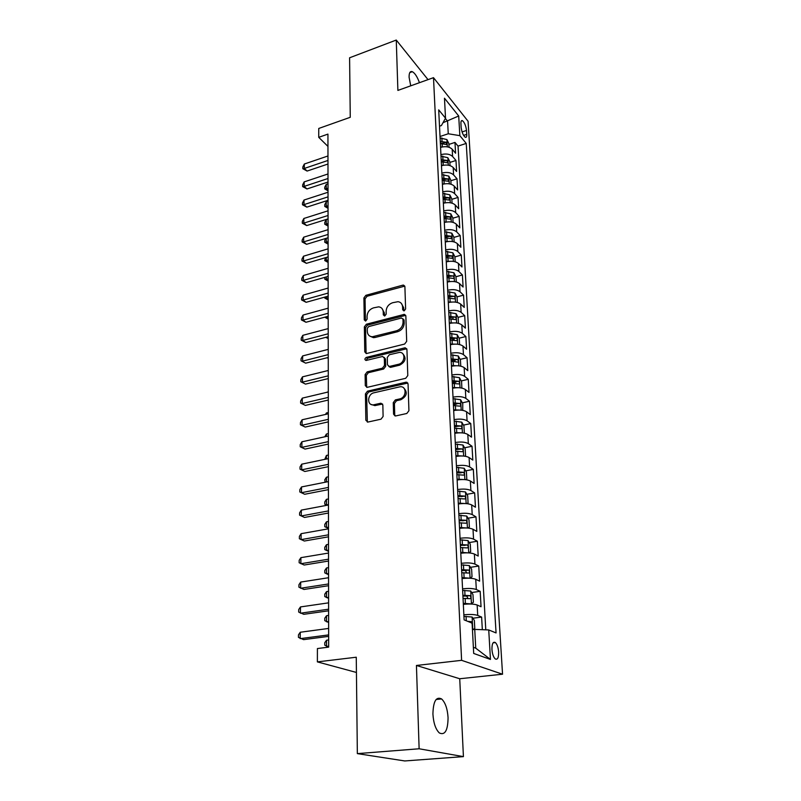 <?xml version="1.0" encoding="UTF-8"?>
<svg xmlns="http://www.w3.org/2000/svg" width="801" height="801" viewBox="0 0 801 801"><rect width="100%" height="100%" fill="white"/><g stroke="black" fill="none" stroke-linecap="round" stroke-linejoin="round"><path stroke-width="1.2" d="M404.195 310.828L405.616 308.956L404.895 286.678L403.554 285.116L402.743 285.176L365.887 295.319L363.904 297.922L364.255 319.899L365.707 320.991L367.108 319.148L367.058 316.275C367.379 312.14 369.511 309.336 373.456 307.874L378.693 306.843C381.486 307.254 383.008 308.966 383.238 311.979L383.309 314.863L384.79 315.944L386.202 314.092L386.132 311.209C386.432 307.043 388.585 304.22 392.59 302.738L398.027 301.687C400.81 302.137 402.332 303.849 402.583 306.833L402.673 309.737L404.195 310.828M448.069 717.656C447.459 708.715 445.296 702.477 441.601 698.943C436.134 696.299 433.241 701.336 432.92 714.061C433.501 723.053 435.644 729.341 439.328 732.945C444.955 735.578 447.869 730.482 448.069 717.656M419.454 82.703C417.271 76.746 414.888 73.081 412.315 71.689C410.112 70.969 409.041 72.821 409.091 77.246L410.733 85.827M498.653 651.964C498.252 647.468 497.161 644.334 495.398 642.572C493.056 641.371 491.904 643.664 491.944 649.441C492.335 653.956 493.416 657.1 495.188 658.883C497.561 660.074 498.713 657.771 498.653 651.964M393.561 414.117L395.644 415.949L406.808 413.486L408.931 410.713L408.059 383.949L406.147 382.167L367.489 391.178L365.426 393.882L365.847 420.255L367.869 422.067L381.006 419.183L383.108 416.43L382.848 405.016L380.886 403.203L373.656 404.805C366.748 405.917 367.128 394.062 374.007 392.77L400.079 386.773C406.998 385.842 406.588 397.656 399.619 398.938L395.354 399.909L393.261 402.653L393.561 414.117L395.033 415.939M428.014 79.629L396.265 40.05L349.596 57.782L350.257 117.296L318.748 128.46L318.728 137.331L327.939 134.107L328.66 647.128L317.406 648.55L317.376 661.886L356.435 672.46M419.123 748.775L463.419 756.625L459.734 678.747L416.44 665.461L419.123 748.775L357.346 753.621L356.265 657.221L317.376 661.886M416.44 665.461L461.606 660.334L433.501 77.667L468.074 121.261L502.547 674.212L461.606 660.334M396.265 40.05L397.887 90.423L433.501 77.667M404.615 344.06L406.678 341.356L405.847 316.005L404.345 314.362L366.367 324.225L364.365 326.858L364.765 351.869L366.397 353.561L404.615 344.06M406.938 349.526L407.789 375.569L405.696 378.302L367.118 387.364L365.296 385.611L365.116 374.558L367.168 371.874L382.437 368.18L384.5 365.476L384.33 358.177L382.628 356.465L366.047 360.47C364.465 359.679 364.555 358.668 366.297 357.416L404.735 347.874L406.938 349.526M463.419 756.625L404.755 760.95L357.346 753.621M482.332 629.696L481.621 617.08L472.89 618.222M463.859 614.838C469.917 614.197 474.542 614.387 477.726 615.418L477.156 605.005L481.041 606.727L480.179 591.328L471.659 592.53M462.567 588.855C468.565 588.154 473.151 588.385 476.315 589.516L475.754 579.283L479.609 581.166L478.758 566.057L470.447 567.308M461.296 563.343C467.233 562.602 471.779 562.853 474.923 564.084L474.372 554.042L478.197 556.074L477.366 541.236L469.246 542.547M460.044 538.292C465.932 537.521 470.437 537.791 473.551 539.123L473.011 529.261L476.815 531.423L475.994 516.855L468.064 518.217M458.823 513.701C464.65 512.89 469.116 513.191 472.21 514.602L471.679 504.92L475.454 507.223L474.653 492.915L466.893 494.317M457.611 489.551C463.389 488.7 467.814 489.021 470.888 490.522L470.367 481.011L474.122 483.454L473.331 469.386L465.731 470.848M456.43 465.822C462.157 464.94 466.542 465.291 469.596 466.873L469.086 457.531L472.81 460.094L472.029 446.277L464.59 447.779M455.709 451.253L462.327 451.714C463.429 451.273 463.378 450.342 462.177 448.94L455.719 449.561M455.268 442.522C460.945 441.601 465.291 441.972 468.325 443.634L467.814 434.452L471.519 437.146L470.758 423.569L463.469 425.101M454.497 426.993L456.48 426.573M454.127 419.624C459.754 418.673 464.059 419.063 467.073 420.805L466.572 411.784L470.257 414.598L469.506 401.251L462.357 402.823M453.396 404.785L456.48 404.105M453.016 397.126C458.572 396.145 462.858 396.555 465.842 398.367L465.351 389.496L469.006 392.42L468.275 379.304L461.256 380.916M452.305 382.958L455.909 382.137M451.904 375.008C457.421 373.997 461.666 374.427 464.63 376.31L464.159 367.599L467.784 370.633L467.063 357.737L460.175 359.369M455.939 365.717L453.366 365.566L453.156 361.451L451.233 361.511L455.078 360.58M450.823 353.271C456.29 352.23 460.505 352.69 463.449 354.633L462.978 346.062L466.582 349.206L465.872 336.52L459.103 338.192M451.914 339.964L454.167 339.414M449.761 331.904C455.178 330.833 459.353 331.304 462.277 333.326L461.817 324.896L465.401 328.14L464.7 315.664L458.052 317.356M452.235 318.848L453.206 318.598M448.71 310.888C454.087 309.797 458.222 310.287 461.126 312.36L460.675 304.08L464.24 307.414L463.549 295.148L457.021 296.871M447.689 290.232C453.006 289.101 457.121 289.612 460.004 291.754L459.554 283.604L463.088 287.038L462.417 274.963L455.979 276.725M446.668 269.907C451.954 268.756 456.029 269.276 458.893 271.479L458.452 263.459L461.967 266.983L461.296 255.108L454.918 256.901M445.676 249.912C450.913 248.741 454.948 249.281 457.802 251.534L457.361 243.644L460.855 247.259L460.205 235.574L453.877 237.406M444.695 230.247C449.892 229.046 453.897 229.607 456.72 231.91L456.3 224.15L459.774 227.854L459.123 216.35L452.845 218.212M443.734 210.893C448.88 209.672 452.855 210.242 455.669 212.605L455.248 204.976L458.693 208.751L458.062 197.426L451.834 199.329M442.783 191.85C447.889 190.608 451.834 191.199 454.628 193.612L454.217 186.092L457.641 189.947L457.021 178.803L450.843 180.736M441.852 173.106C446.908 171.845 450.833 172.445 453.596 174.908L453.196 167.509L456.6 171.444L455.989 160.47L452.595 156.495C449.842 153.992 445.947 153.381 440.93 154.663M449.862 162.433L455.989 160.47M460.925 123.524L461.156 127.439C461.776 132.175 463.138 135.449 465.251 137.281C466.342 137.712 466.843 136.741 466.753 134.358L466.512 130.463C465.892 125.747 464.52 122.463 462.407 120.641C461.336 120.22 460.845 121.181 460.925 123.524M473.371 647.298L475.744 648.169L474.733 629.406L488.73 629.936L496.069 632.94L466.232 143.419L459.854 135.649L448.25 133.767L440.029 136.5M488.73 629.936L490.452 659.443L473.691 653.446L472.099 623.138L464.109 619.874L438.698 109.857L445.526 118.188L444.475 98.213L458.703 115.995L459.854 135.649M485.786 629.826L458.042 146.092L454.978 142.418L455.579 153.221L452.195 149.216C449.451 146.693 445.576 146.072 440.57 147.364M453.596 174.908L457.021 178.803M454.628 193.612L458.062 197.426M455.669 212.605L459.123 216.35M456.72 231.91L460.205 235.574M457.802 251.534L461.296 255.108M458.893 271.479L462.417 274.963M460.004 291.754L463.549 295.148M461.126 312.36L464.7 315.664M462.277 333.326L465.872 336.52M463.449 354.633L467.063 357.737M464.63 376.31L468.275 379.304M465.842 398.367L469.506 401.251M467.073 420.805L470.758 423.569M468.325 443.634L472.029 446.277M469.596 466.873L473.331 469.386M470.888 490.522L474.653 492.915M472.21 514.602L475.994 516.855M473.551 539.123L477.366 541.236M474.923 564.084L478.758 566.057M476.315 589.516L480.179 591.328M477.726 615.418L481.621 617.08M474.733 629.406L472.44 629.696M448.25 133.767L447.579 121.191L445.356 118.488M442.973 122.743L458.703 115.995M439.509 126.188L441.401 125.547L445.526 118.188M459.734 678.747L502.547 674.212M318.728 137.331L327.959 146.413M448.9 144.41L454.978 142.418M458.042 146.092L466.232 143.419M453.196 167.509C450.432 165.036 446.527 164.425 441.481 165.697M454.217 186.092C451.434 183.659 447.499 183.069 442.412 184.32M455.248 204.976C452.445 202.593 448.48 202.012 443.353 203.244M456.3 224.15C453.476 221.827 449.481 221.266 444.305 222.468M457.361 243.644C454.527 241.371 450.502 240.821 445.286 242.012M458.452 263.459C455.589 261.246 451.534 260.705 446.267 261.867M459.554 283.604C456.68 281.441 452.585 280.921 447.278 282.062M460.675 304.08C457.782 301.977 453.656 301.476 448.3 302.588M461.817 324.896C458.903 322.853 454.738 322.372 449.341 323.454M462.978 346.062C460.034 344.09 455.849 343.629 450.402 344.68M464.159 367.599C461.196 365.687 456.97 365.246 451.474 366.267M465.351 389.496C462.377 387.664 458.112 387.233 452.565 388.235M466.572 411.784C463.579 410.012 459.273 409.611 453.676 410.583M467.814 434.452C464.8 432.76 460.465 432.38 454.818 433.311M469.086 457.531C466.042 455.919 461.666 455.559 455.969 456.45M470.367 481.011C467.303 479.479 462.898 479.148 457.141 480.009M471.679 504.92C468.595 503.469 464.139 503.158 458.332 503.989M473.011 529.261C469.897 527.899 465.411 527.609 459.554 528.4M474.372 554.042C471.238 552.77 466.713 552.51 460.785 553.261M475.754 579.283C472.6 578.112 468.024 577.881 462.057 578.592M477.156 605.005C473.982 603.924 469.376 603.724 463.338 604.385M490.452 659.443L475.744 648.169M403.814 310.878L403.704 307.784L401.321 303.369M381.947 308.435L384.38 312.911L384.47 315.995M404.795 286.127L367.038 296.27L365.066 298.863L365.436 321.031M405.717 315.344L367.539 325.136L365.536 327.769L366.117 353.541M402.973 319.118L401.451 318.017L368.67 326.578L367.259 328.43L367.309 331.484C367.559 334.718 369.221 336.48 372.285 336.77L396.525 330.783C400.61 329.321 402.783 326.458 403.063 322.212L402.973 319.118L404.094 320.05L402.933 318.818M369.922 336.16L373.446 337.662L375.178 337.461L374.017 336.56M404.094 320.05L404.195 323.133C403.914 327.389 401.732 330.242 397.666 331.704L375.178 337.461M384.14 357.356L385.491 359.048L385.661 366.337L383.609 369.031L368.35 372.715L366.307 375.389L366.718 387.354M406.758 348.745L367.479 358.277L366.107 360.47M398.508 364.285C405.086 363.003 405.927 352.009 399.449 352.4L389.326 354.753L387.273 357.446L387.454 364.755L389.216 366.498L398.508 364.285L399.659 365.156C405.526 361.882 406.588 358.097 402.833 353.822M388.815 366.468L390.377 367.359L389.626 366.437M399.659 365.156L390.788 367.299M403.834 388.084C407.839 392.49 406.828 396.385 400.78 399.759L396.515 400.72L394.422 403.464L394.733 414.908M371.163 404.455L374.848 405.606L375.429 405.506L374.237 404.705M382.578 404.024L375.429 405.506M407.819 383.048L368.68 391.999L366.628 394.693L367.349 422.077M449.051 147.284L448.86 143.579L446.888 139.564L440.099 137.992M441.962 146.994L440.55 147.044M440.38 143.589L446.537 144.53L446.127 142.238L440.27 141.427M440.35 143.089L443.313 143.169L446.127 142.238M328.01 183.799L326.237 184.38L326.247 188.726L328.01 188.155M328.02 190.808L324.755 188.906L324.755 187.164L326.237 184.38M324.755 188.906L326.247 188.726L328.02 190.368M327.979 160.45L304.29 168.46L304.33 164.025L327.969 155.975M327.979 164.025L307.103 171.064L304.29 168.46L302.818 168.701L302.838 166.928L304.33 164.025M307.103 171.064L302.818 168.701M450.032 165.607L449.832 161.712L447.849 157.707L441.001 156.155M443.063 165.286L441.461 165.346M441.291 161.852L447.479 162.763L447.078 160.44L441.181 159.639M441.261 161.281L447.078 160.44M328.03 201.301L326.257 201.872L326.257 206.288L328.04 205.727M328.04 208.32L324.755 206.428L324.755 204.655L326.257 201.872M324.755 206.428L326.257 206.288L328.04 207.9M451.033 184.23L450.813 180.115L448.82 176.12L441.922 174.608M444.225 183.88L442.392 183.95M442.212 180.385L448.43 181.276L448.049 178.933L442.102 178.152M442.182 179.754L448.049 178.933M328.06 219.073L326.267 219.634L326.267 224.12L328.06 223.559M328.07 226.092L324.755 224.2L324.755 222.408L326.267 219.634M324.755 224.2L326.267 224.12L328.07 225.692M452.044 203.144L451.814 198.818L449.802 194.833L442.863 193.351M445.416 202.773L443.333 202.843M443.153 199.229L449.401 200.09L449.031 197.717L443.033 196.956M443.113 198.528L449.031 197.717M326.277 238.297L326.277 242.212L328.09 241.662M328.09 244.125L324.755 242.242L324.755 240.43L325.857 238.428M324.755 242.242L326.277 242.212L328.09 243.744M453.076 222.368L452.825 217.812L450.813 213.847L443.804 212.405M446.638 221.977L444.285 222.037M444.104 218.373L450.382 219.204L450.032 216.801L443.984 216.06M444.064 217.602L450.032 216.801M326.287 257.451L326.287 260.575L328.11 260.045M328.12 262.438L324.755 260.565L325.306 257.742M324.755 260.565L326.287 260.575L328.12 262.087M327.999 178.513L304.14 186.403L304.17 181.897L327.989 173.967M328.01 182.037L306.973 188.956L304.14 186.403L302.648 186.593L302.668 184.791L304.17 181.897M306.973 188.956L302.648 186.593M328.03 196.866L303.98 204.625L304.02 200.04L328.02 192.25M328.03 200.32L306.833 207.129L303.98 204.625L302.478 204.766L302.498 202.933L304.02 200.04M306.833 207.129L302.478 204.766M328.05 215.499L303.819 223.119L303.859 218.473L328.05 210.813M328.06 218.883L306.703 225.572L303.819 223.119L302.307 223.209L302.327 221.356L303.859 218.473M306.703 225.572L302.307 223.209M328.08 234.433L303.649 241.912L303.689 237.186L328.07 229.667M328.08 237.747L306.563 244.305L303.649 241.912L302.137 241.952L302.157 240.06L303.689 237.186M306.563 244.305L302.137 241.952M454.117 241.902L453.857 237.116L451.824 233.171L444.775 231.759M447.879 241.491L445.256 241.552M445.076 237.827L451.384 238.628L451.043 236.195L444.955 235.474M445.036 236.986L451.043 236.195M326.307 276.906L326.307 279.229L328.14 278.698M328.14 281.031L324.755 279.159L324.755 277.346M324.755 279.159L326.307 279.229L328.14 280.7M328.11 253.667L303.489 260.996L303.529 256.2L328.1 248.831M328.11 256.911L306.413 263.339L303.489 260.996L301.957 260.986L301.977 259.063L303.529 256.2M306.413 263.339L301.957 260.986M455.178 261.757L454.908 256.741L452.865 252.806L445.746 251.434M449.151 261.336L446.247 261.386M446.057 257.592L452.395 258.373L452.074 255.909L445.937 255.209M446.017 256.68L452.074 255.909M326.317 296.67L326.317 298.162L328.17 297.652M328.17 299.904L324.755 298.042L324.755 297.101M324.755 298.042L326.317 298.162L328.17 299.594M328.13 273.211L303.319 280.39L303.359 275.514L328.13 268.295M328.14 276.375L306.272 282.673L303.319 280.39L301.777 280.32L301.797 278.368L303.359 275.514M306.272 282.673L301.777 280.32M456.26 281.942L455.979 276.675L453.917 272.761L446.748 271.429M450.452 281.511L447.248 281.551M447.058 277.687L453.426 278.438C454.287 278.047 454.187 277.216 453.126 275.945L446.938 275.264M447.008 276.705L453.126 275.945M326.327 316.755L326.327 317.396L328.19 316.886M328.2 319.078L324.755 317.186M324.755 317.226L328.2 318.788M328.16 293.066L303.148 300.085L303.189 295.128L328.15 288.07M328.17 296.15L306.122 302.307L303.148 300.085L301.597 299.954L301.617 297.982L303.189 295.128M306.122 302.307L301.597 299.954M457.351 302.468L457.061 296.951L454.988 293.046L447.759 291.754M451.774 302.027L448.27 302.047M448.079 298.122L454.477 298.833C455.368 298.443 455.268 297.602 454.187 296.31L447.959 295.649M448.029 297.051L454.187 296.31M328.23 338.543L325.677 337.351M326.598 337.111L328.22 338.282M328.19 313.251L302.978 320.1L303.018 315.073L328.18 308.175M328.19 316.255L305.972 322.262L302.978 320.1L301.406 319.919L301.426 317.907L303.018 315.073M305.972 322.262L301.406 319.919M458.472 323.334L458.162 317.556L456.069 313.672L448.79 312.42M453.136 322.893L449.311 322.883M449.111 318.898L455.539 319.579C456.46 319.178 456.37 318.327 455.268 317.016L448.991 316.385M449.061 317.747L455.268 317.016M327.589 357.616L328.25 358.077M328.25 358.317L327.018 357.767M328.22 333.767L302.798 340.445L302.838 335.329L328.21 328.6M328.22 336.69L305.822 342.548L302.798 340.445L301.216 340.205L301.236 338.162L302.838 335.329M305.822 342.548L301.216 340.205M459.604 344.56L459.283 338.513L457.181 334.648L449.842 333.436M454.517 344.12L450.372 344.08M450.162 340.024L456.63 340.675C457.571 340.265 457.491 339.404 456.37 338.082L450.042 337.471M450.102 338.793L456.37 338.082M328.25 354.623L302.618 361.121L302.658 355.924L328.24 349.376M328.25 357.456L305.672 363.153L301.026 360.81L301.046 358.738L302.658 355.924M305.672 363.153L301.026 360.81M460.755 366.137L460.425 359.819L458.302 355.974L450.903 354.813M453.366 365.566L451.444 365.636M453.156 361.451L457.731 362.122C458.713 361.712 458.633 360.83 457.491 359.499L451.103 358.908M451.173 360.19L457.491 359.499M328.3 391.789L326.377 392.42M328.28 375.829L302.438 382.147L302.478 376.86L328.27 370.493M328.28 378.573L305.511 384.11L300.836 381.767L300.856 379.664L302.478 376.86M305.511 384.11L300.836 381.767M461.867 388.084L461.576 381.486L459.444 377.671L451.984 376.55M457.391 387.684L452.535 387.564M452.325 383.369L458.843 383.949C459.854 383.519 459.784 382.638 458.633 381.276L452.195 380.725M452.255 381.957L458.633 381.276M328.33 412.535L326.397 412.976L326.397 414.247M325.486 414.457L326.397 412.976M328.31 397.396L302.247 403.514L302.297 398.137L328.3 391.969M328.31 400.039L305.351 405.406L300.635 403.073L300.655 400.931L302.297 398.137M305.351 405.406L300.635 403.073M462.738 410.362L462.758 403.534L460.605 399.739L453.086 398.668M458.873 410.042L453.646 409.872M453.436 405.596L459.984 406.147C461.026 405.717 460.965 404.815 459.794 403.444L453.296 402.913M453.356 404.105L459.794 403.444M328.36 433.611L326.407 434.032L326.407 436.445M324.765 436.805L326.407 434.032M328.34 419.324L302.057 425.251L302.107 419.784L328.33 413.807M328.34 421.867L305.191 427.063L300.435 424.74L300.455 422.558L302.107 419.784M305.191 427.063L300.435 424.74M463.639 433.051L464.32 432.77L463.959 425.962L461.797 422.187L454.207 421.166M460.375 432.8L454.778 432.57M454.557 428.225L461.146 428.735C462.217 428.295 462.167 427.374 460.975 425.992L454.427 425.491M454.477 426.633L460.975 425.992M328.39 455.028L326.418 455.439L326.428 459.023M324.765 459.373L326.418 455.439M328.37 441.631L301.867 447.348L301.917 441.792L328.36 436.014M328.37 444.074L305.031 449.081L300.225 446.768L300.245 444.545L301.917 441.792M305.031 449.081L300.225 446.768M464.6 456.149L465.551 455.709L465.181 448.78L462.998 445.036L455.348 444.074M461.917 455.959L455.929 455.669M462.177 448.94L455.569 448.47M328.42 476.805L326.438 477.206L326.438 482.002M325.186 482.252L324.765 479.829L326.438 477.206M325.276 482.232L324.765 482.022M328.4 464.33L301.677 469.827L301.717 464.169L328.39 458.613M328.41 466.663L304.861 471.479L300.015 469.166L300.035 466.913L301.717 464.169M304.861 471.479L300.015 469.166M465.601 479.679L466.793 479.058L466.422 472.009L464.22 468.285L456.51 467.373M463.489 479.529L457.101 479.188M456.87 474.683L463.549 475.123C464.66 474.653 464.62 473.711 463.419 472.3L456.73 471.849M456.79 472.9L460.195 472.92M328.45 498.943L326.448 499.323L326.458 504.92L328.46 504.54M327.048 505.261L324.765 504.169L324.765 501.937L326.448 499.323M324.765 504.169L327.138 505.251M328.43 487.419L301.476 492.695L301.526 486.938L328.43 481.601M328.44 489.641L304.69 494.267L299.804 491.954L299.824 489.661L301.526 486.938M304.69 494.267L299.804 491.954M466.643 503.639L468.064 502.818L467.684 495.649L465.471 491.954L457.691 491.103M465.091 503.539L458.292 503.128M458.062 498.542L464.79 498.943C465.912 498.452 465.872 497.501 464.69 496.079L457.922 495.659M457.972 496.65L464.69 496.079M328.48 521.461L326.468 521.821L326.468 527.509L328.49 527.148M328.49 528.43L324.765 526.688L324.765 524.415L326.468 521.821M328.47 510.918L301.276 515.954L301.326 510.107L328.46 505M328.47 513.02L304.52 517.446L299.594 515.143L299.614 512.81L301.326 510.107M467.734 528.039L469.366 527.018L468.975 519.709L466.743 516.054L458.893 515.253M466.703 527.979L459.504 527.499M459.273 522.833L466.062 523.203C467.173 522.693 467.153 521.721 465.982 520.29L459.123 519.889M459.173 520.83L465.982 520.29M328.51 544.35L326.478 544.7L326.488 550.477L328.52 550.137M328.52 551.348L324.765 549.586L324.765 547.273L326.478 544.7M328.5 534.828L301.066 539.634L301.116 533.676L328.49 528.81M328.5 536.82L304.34 541.025L299.374 538.733L299.394 536.36L301.116 533.676M468.865 552.9L470.678 551.649L470.277 544.209L468.034 540.585L460.124 539.854M468.345 552.87L460.745 552.32M461.536 553.161L460.785 553.181M460.505 547.564L467.353 547.904C468.475 547.363 468.455 546.382 467.293 544.95L460.355 544.57M460.405 545.451L467.293 544.95M328.55 567.639L326.498 567.969L326.498 573.846L328.56 573.526M328.56 574.657L324.765 572.875L324.765 570.522L326.498 567.969M328.54 559.178L300.856 563.724L300.906 557.656L328.53 553.05M328.54 561.04L304.16 565.025L299.143 562.743L299.173 560.32L300.906 557.656M470.037 578.222L472.019 576.74L471.619 569.161L469.356 565.576L461.366 564.895M464.22 578.332L462.047 578.402M469.987 578.222L462.007 577.601M461.756 572.755L468.675 573.055C469.786 572.495 469.776 571.493 468.635 570.052L461.606 569.711M461.646 570.532L465.331 570.552L466.452 572.405M328.58 591.328L326.508 591.639L326.518 597.616L328.59 597.316M328.59 598.367L324.765 596.555L324.765 594.172L326.508 591.639M328.57 583.959L300.645 588.244L300.695 582.077L328.56 577.721M328.57 585.701L303.98 589.456L298.923 587.183L298.943 584.72L300.695 582.077M470.728 604.014L473.391 602.292L472.97 594.572L470.698 591.018L462.638 590.417M466.783 604.064L463.318 604.084M471.368 603.924L463.288 603.353M463.038 598.417L470.017 598.677C471.128 598.097 471.128 597.085 469.997 595.634L462.888 595.313M462.928 596.074L466.673 596.094L467.764 598.007M328.61 615.428L326.528 615.719L326.528 621.806L328.62 621.516M328.62 622.487L324.765 620.655L324.765 618.232L326.528 615.719M328.61 609.201L300.425 613.216L300.485 606.928L328.6 602.843M328.61 610.803L303.789 614.317L298.683 612.054L298.713 609.551L300.485 606.928M473.341 629.586L474.783 628.324L474.362 620.465L472.119 617.03L463.939 616.41M472.159 624.219L471.389 621.686L467.674 621.326M328.65 639.949L326.538 640.219L326.548 646.417L328.66 646.147M328.66 647.038L324.765 645.185L324.765 642.712L326.538 640.219M328.64 634.903L300.205 638.637L300.265 632.239L328.63 628.435M328.64 636.364L303.599 639.639L298.453 637.386L298.473 634.833L300.265 632.239M452.595 156.495L452.195 149.216M462.067 131.935L466.512 130.463M463.589 135.399L466.753 134.358M403.704 307.784L402.583 306.833M384.45 315.784L383.309 314.863M384.38 312.911L383.238 311.979M365.416 320.821L364.255 319.899M365.066 298.863L363.904 297.922M367.038 296.27L365.887 295.319M403.854 286.157L402.743 285.176M403.794 310.678L402.673 309.737M365.937 352.74L364.765 351.869M365.536 327.769L364.365 326.858M367.539 325.136L366.367 324.225M404.795 315.374L403.674 314.433M397.666 331.704L396.525 330.783M404.195 323.133L403.063 322.212M366.488 386.432L365.296 385.611M366.307 375.389L365.116 374.558M368.35 372.715L367.168 371.874M383.609 369.031L382.437 368.18M385.661 366.337L384.5 365.476M385.491 359.048L384.33 358.177M367.479 358.277L366.297 357.416M405.867 348.765L404.735 347.874M394.422 403.464L393.261 402.653M396.515 400.72L395.354 399.909M400.78 399.759L399.619 398.938M381.847 404.054L380.665 403.243M367.058 421.026L365.847 420.255M366.628 394.693L365.426 393.882M368.68 391.999L367.489 391.178M406.968 383.068L405.817 382.217M447.318 146.853L446.938 139.674M442.032 141.356L441.852 137.932M442.312 146.923L442.142 143.529M448.29 165.196L447.899 157.807M442.953 159.579L442.773 156.095M443.233 165.256L443.063 161.782M449.271 183.819L448.87 176.22M443.884 178.082L443.704 174.548M444.175 183.88L443.994 180.325M450.272 202.753L449.862 194.933M444.835 196.886L444.655 193.291M445.136 202.783L444.955 199.169M451.283 221.977L450.863 213.947M445.807 215.99L445.616 212.345M446.107 221.977L445.917 218.303M452.315 241.532L451.874 233.271M446.788 235.414L446.598 231.699M447.088 241.491L446.908 237.757M453.366 261.396L452.915 252.906M447.779 255.139L447.589 251.364M448.099 261.326L447.899 257.532M454.427 281.592L453.967 272.861M448.8 275.204L448.6 271.359M449.111 281.481L448.92 277.627M455.509 302.127L455.038 293.146M449.832 295.589L449.631 291.694M450.152 301.977L449.952 298.062M456.61 323.003L456.119 313.772M450.873 316.325L450.673 312.36M451.203 322.823L451.003 318.838M457.731 344.23L457.231 334.738M451.944 337.411L451.744 333.376M452.275 344.019L452.074 339.964M458.873 365.827L458.352 356.075M453.026 358.848L452.825 354.743M460.024 387.804L459.504 377.762M454.137 380.665L453.917 376.49M454.477 387.494L454.267 383.299M407.008 382.808L406.998 382.297M461.206 410.152L460.665 399.829M455.258 402.853L455.038 398.608M455.609 409.812L455.389 405.536M462.407 432.9L461.847 422.287M456.4 425.431L456.18 421.106M456.75 432.51L456.54 428.165M463.629 456.049L463.048 445.126M457.561 448.4L457.341 444.004M457.922 455.609L457.701 451.193M464.87 479.609L464.28 468.385M458.743 471.789L458.512 467.313M459.113 479.128L458.883 474.623M463.419 472.3L460.195 472.91L463.399 472.29M466.132 503.599L465.531 492.054M459.944 495.599L459.714 491.043M460.325 503.058L460.094 498.482M461.376 496.66L464.64 496.069M467.424 528.019L466.793 516.144M461.176 519.829L460.935 515.193M461.556 527.438L461.316 522.773M462.608 520.83L465.912 520.27M468.735 552.89L468.094 540.675M462.417 544.51L462.177 539.784M462.808 552.259L462.567 547.504M463.869 545.451L467.203 544.91M470.067 578.202L469.406 565.666M463.689 569.651L463.449 564.835M464.089 577.531L463.849 572.695M465.151 570.522L468.515 570.012M471.429 603.884L470.748 591.108M464.991 595.253L464.74 590.347M465.391 603.283L465.141 598.357M466.452 596.054L469.847 595.584M472.78 629.646L472.119 617.03M466.282 620.755L466.052 616.349M469.076 621.906L471.208 621.626M436.114 699.483L441.601 698.943M409.812 72.601L412.315 71.689M493.076 642.843L495.398 642.572M461.226 121.041L462.407 120.641M404.665 286.097L403.554 285.116M405.466 315.304L404.345 314.362M373.446 337.662L372.285 336.77M390.377 367.359L389.216 366.498M406.367 348.705L405.236 347.804M374.848 405.606L373.656 404.805M382.067 404.014L380.886 403.203M407.288 383.018L406.147 382.167M465.331 570.552L468.635 570.052M466.673 596.094L469.997 595.634M469.226 621.966L471.389 621.686"/></g></svg>
